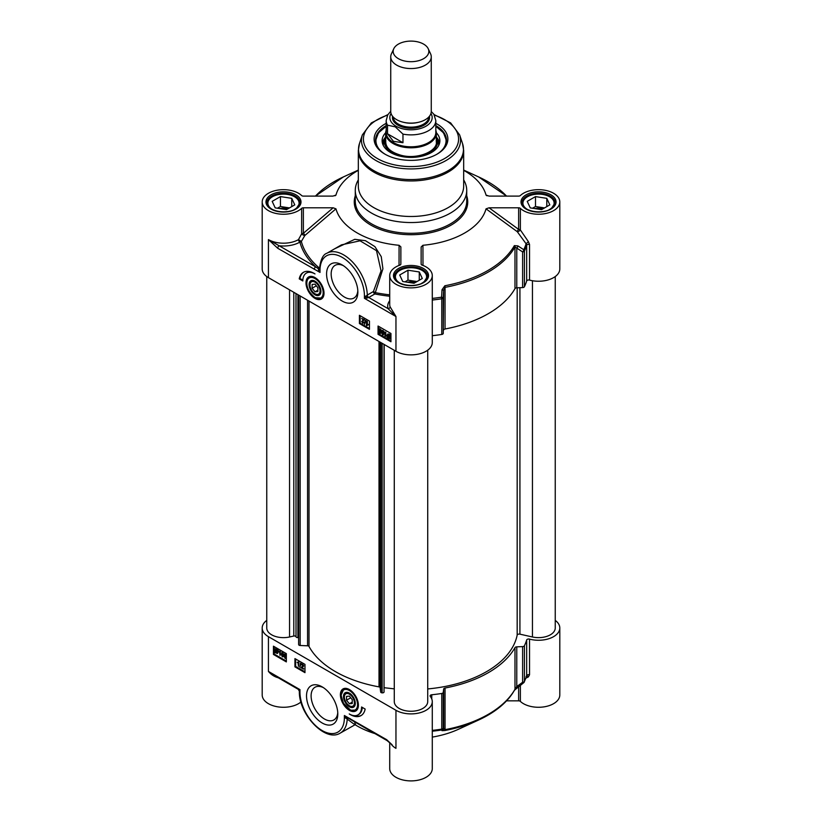 <?xml version="1.0" encoding="UTF-8"?>
<svg xmlns="http://www.w3.org/2000/svg" width="822" height="822" viewBox="0 0 822 822"><rect width="100%" height="100%" fill="white"/><g stroke="black" fill="none" stroke-linecap="round" stroke-linejoin="round"><path stroke-width="1.23" d="M337.76 712.551A18.875 10.902 60 0 1 333.896 719.938A18.875 10.902 60 0 1 315.021 709.047A18.875 10.902 60 0 1 315.021 687.243A18.875 10.902 60 0 1 323.354 687.603M322.162 686.863A22.122 12.772 -120 0 0 306.524 695.885A22.122 12.772 -120 0 0 322.162 722.98A22.122 12.772 -120 0 0 337.801 713.948A22.122 12.772 -120 0 0 322.162 686.863L322.162 686.863M392.063 744.763L386.669 739.677A2.024 1.171 120 0 0 387.09 740.601A2.024 1.171 120 0 0 387.1 740.612A2.024 1.171 120 0 0 387.121 740.622L350.542 719.507A2.024 1.171 120 0 0 350.542 719.507L344.377 715.51L345.826 718.079L354.796 724.685M555.24 620.384A21.28 12.289 180 0 1 559.803 627.987A21.28 12.289 180 0 1 529.532 639.115A2.024 1.171 0 0 0 526.676 639.968A117.525 67.856 180 0 1 524.426 645.743A2.024 1.171 180 0 1 522.617 646.606L516.771 646.842A2.024 1.171 0 0 0 514.983 647.644A109.418 63.171 180 0 1 445.051 688.024A2.024 1.171 0 0 0 443.664 689.052L443.253 692.422A2.024 1.171 180 0 1 441.763 693.47A117.525 67.856 180 0 1 431.766 694.775A2.024 1.171 0 0 0 430.091 695.926A2.024 1.171 0 0 0 430.286 696.419A21.28 12.289 180 0 1 432.28 701.608A21.28 12.289 180 0 1 419.138 712.962A21.28 12.289 180 0 1 395.957 710.29L268.434 636.67A21.28 12.289 180 0 1 262.197 627.987A21.28 12.289 180 0 1 266.76 620.384M349.391 689.555A12.741 7.357 -120 0 0 346.175 688.384A12.741 7.357 -120 0 0 343.021 703.632A12.741 7.357 -120 0 0 357.806 708.523A12.741 7.357 -120 0 0 349.391 689.555M365.153 709.057A21.475 12.402 60 0 1 360.992 715.623A21.475 12.402 60 0 1 349.268 713.948A17.221 9.946 -120 0 0 358.002 714.873A17.221 9.946 -120 0 0 361.567 706.982L365.153 709.057M304.972 672.653L294.944 666.868L294.944 658.597L304.972 664.382L304.972 672.653M286.344 661.905L273.449 654.456L273.449 646.184L286.344 653.634L286.344 661.905M262.197 627.987L262.197 694.991A21.28 12.289 0 0 0 277.117 706.715A21.28 12.289 0 0 0 300.955 701.998M386.669 739.677L344.377 715.51L344.377 717.74A31.411 18.135 60 0 1 322.162 730.563A31.411 18.135 60 0 1 299.958 692.093A2.024 1.171 180 0 1 299.362 691.271A2.024 1.171 180 0 1 299.362 691.199L299.958 689.617L298.345 689.37L274.045 675.345L268.434 671.42C271.363 674.924 275.062 677.164 279.531 678.109M348.343 718.274A2.024 1.695 -57.5 0 0 347.203 719.199A33.435 19.307 -120 0 1 340.318 733.049C325.286 742.862 298.499 713.815 299.362 691.271L298.294 689.339M350.121 718.582A2.024 1.171 120 0 0 350.532 719.507M346.976 717.555L347.634 717.709M389.72 742.543L389.72 768.611A21.28 12.289 0 0 0 411 780.9A21.28 12.289 0 0 0 432.28 768.611L432.28 701.608M357.96 708.112A12.155 7.018 60 0 1 356.183 710.074A12.155 7.018 60 0 1 356.039 710.146M343.884 689.093A12.155 7.018 60 0 1 344.028 689.011A12.155 7.018 60 0 1 346.617 688.456M354.395 715.664A21.475 12.402 -120 0 0 361.351 715.407M362.266 707.393A17.221 9.946 60 0 1 358.721 714.462L358.002 714.873M294.944 666.868L295.653 666.457L304.972 671.831M295.653 659.008L295.653 666.457M273.449 654.456L274.168 654.045L286.344 661.073M274.168 646.595L274.168 654.045M298.417 689.411A2.024 2.024 60 0 1 299.362 691.055M344.377 717.74A2.024 1.171 0 0 0 345.826 718.079A2.024 0.658 118.3 0 1 346.802 717.462M518.641 686.442L518.641 700.837A2.024 1.171 180 0 1 520.367 701.402A21.28 12.289 0 0 0 544.287 706.817A21.28 12.289 0 0 0 559.803 694.991L559.803 627.987M518.641 700.837L506.547 700.837M469.444 723.031A75.984 43.874 180 0 1 466.906 724.706M432.28 731.22A116.858 67.466 0 0 0 441.589 729.987L442.02 730.676L444.846 730.522A108.751 62.791 0 0 0 478.568 720.041L458.214 729.371A75.984 43.874 180 0 1 432.28 737.108M375.007 733.625A75.984 43.874 180 0 1 354.94 724.614M347.747 717.966A2.024 1.48 -60 0 0 346.884 718.675A2.024 1.12 -99.5 0 1 347.418 717.791M355.392 724.47L354.539 721.808M526.676 639.968L526.676 675.633A117.525 67.856 180 0 1 524.426 681.407A2.024 1.171 180 0 1 522.617 682.27A2.024 0.668 53.6 0 0 523.676 682.733A2.024 0.668 53.6 0 0 523.778 682.537A2.024 1.593 -154.8 0 0 524.426 681.407L524.426 645.743M525.772 678.253L528.392 676.907L529.532 674.78L529.532 639.115M441.763 693.47L441.763 729.135A117.525 67.856 180 0 1 432.28 730.378M522.617 646.606L522.617 682.27L516.771 686.576L514.983 689.278A109.418 63.171 180 0 1 445.051 729.659L443.253 728.087A2.024 1.171 180 0 1 441.763 729.135L441.589 729.987A2.024 2.014 -30.2 0 0 443.253 728.087L443.253 692.422M300.996 667.443L302.856 665.851L302.177 664.751L301.027 664.854L302.619 664.084L301.458 664.608L302.619 664.084L303.739 665.882L301.993 667.382L303.739 668.892L300.944 667.772L302.588 666.395M301.027 664.854L302.188 664.34L303.739 665.882L302.681 666.991M300.441 663.272L301.232 663.231L299.763 667.156L300.441 663.272L299.763 667.156M298.633 661.782L297.163 662.47L298.92 661.946L298.489 666.344L298.047 662.861L297.163 662.47L298.489 662.193L298.489 666.344M281.823 652.463L282.737 652.37L283.909 655.155L282.737 656.593M282.306 656.84L281.145 654.055L282.306 652.617L283.477 655.411L282.306 656.84L283.23 656.757M280.158 650.88L278.699 651.569L280.446 651.045L280.014 655.453L279.572 651.959L278.699 651.569L280.014 651.291L280.014 655.453M277.723 649.832L277.404 653.469L274.702 652.545L274.486 650.192L275 648.887L277.312 650.13L278.144 649.586L278.339 651.918L277.6 653.305M275.236 648.794L276.634 648.794L277.744 649.873M284.607 654.065L286.344 654.908M478.568 720.041A108.751 62.791 0 0 0 514.356 690.388L514.962 689.545M516.771 646.842L516.771 686.576A2.024 0.668 53.7 0 0 517.829 687.038A2.024 0.668 53.7 0 0 517.932 686.853M526.676 675.633L526.09 676.568L526.676 675.633A2.024 1.171 180 0 1 529.532 674.78M528.392 676.907A2.024 1.356 64.3 0 0 526.594 676.085A2.024 1.356 64.3 0 0 526.542 676.105A2.024 1.356 64.3 0 0 526.522 676.126L526.625 676.003M442.02 730.676A2.024 2.014 -31.1 0 0 443.664 728.775L443.664 689.052M445.051 688.024L445.051 729.659A2.024 0.514 79.3 0 1 444.846 730.522M514.356 690.388A2.024 1.572 -150.4 0 0 514.983 689.278L514.983 647.644M301.859 666.765L302.856 665.851M301.993 667.382L303.308 666.128L301.561 667.628L303.318 669.139M282.008 652.278L282.737 652.37M285.522 653.983L286.262 657.014L285.09 658.453L283.919 655.668L284.792 653.88M286.251 658.299L285.09 658.453M350.151 707.167A8.354 4.829 -120 0 0 355.299 703.365A8.354 4.829 -120 0 0 349.391 693.131L349.391 693.131A8.354 4.829 -120 0 0 343.493 696.994A8.354 4.829 -120 0 0 350.151 707.167M281.597 654.322L282.306 653.038L283.025 655.144L282.306 656.429L281.597 654.322L282.902 656.244M277.22 650.747L277.425 651.897L276.202 652.843L275.401 652.041L277.22 650.747L275.401 652.041M277.045 652.945L276.202 652.843L277.23 652.771M277.014 650.336L275.195 651.641L274.98 650.469L276.213 649.514L277.014 650.336M275.339 649.411L276.213 649.514M284.371 655.925L285.09 654.641L285.799 656.747L285.09 658.032L284.371 655.925L285.676 657.847M349.617 693.265A7.727 4.459 -120 0 0 344.377 696.542A7.727 4.459 -120 0 0 344.377 696.809M349.607 705.862A7.727 4.459 -120 0 0 349.833 706.006A7.727 4.459 -120 0 0 355.299 703.098M282.254 652.812L282.028 654.076M275.832 651.795L275.75 652.493M275.596 649.339L275.031 651.086M275.462 650.839L275.627 651.394M285.029 654.415L284.802 655.679M349.391 694.169A7.09 4.1 60 0 1 354.405 702.851A7.09 4.1 60 0 1 349.391 705.749A7.09 4.1 60 0 1 344.377 697.056A7.09 4.1 60 0 1 349.391 694.169M346.524 696.388L349.391 696.131L352.258 699.697L352.258 703.519L349.391 703.776L346.524 700.21L346.524 696.388M349.391 703.776L352.258 702.122M346.524 700.21L350.717 697.786M357.817 290.649A18.875 10.902 60 0 1 353.953 298.047A18.875 10.902 60 0 1 344.521 297.112A18.875 10.902 60 0 1 332.18 280.477A18.875 10.902 60 0 1 335.078 265.352A18.875 10.902 60 0 1 343.421 265.701M342.229 301.078A22.122 12.772 -120 0 0 357.868 292.057A22.122 12.772 -120 0 0 342.229 264.961A22.122 12.772 -120 0 0 326.581 273.993A22.122 12.772 -120 0 0 342.229 301.078M303.359 207.802L333.167 207.802L303.359 233.314A2.024 1.171 0 0 0 301.633 233.869A2.024 0.545 -153 0 0 303.071 234.948A2.024 0.545 -153 0 0 304.818 235.524A2.024 0.843 49.4 0 0 303.359 233.314L303.359 207.802A2.024 1.171 0 0 0 301.633 208.367L301.633 233.869L298.478 239.623A21.28 12.289 180 0 1 268.434 239.592L277.723 248.265A2.024 1.171 -60 0 1 279.151 245.778L268.434 239.592L268.434 277.651L395.957 351.271A21.28 12.289 0 0 0 419.138 353.933A21.28 12.289 0 0 0 432.28 342.589L432.28 275.576A21.28 12.289 180 0 1 411 287.864A21.28 12.289 180 0 1 389.72 275.576A21.28 12.289 180 0 1 399.903 265.095A2.024 1.171 0 0 0 400.869 264.098L400.869 246.888L399.071 245.285L399.04 265.424M315.001 298.396A12.741 7.357 -120 0 0 323.416 296.557A12.741 7.357 -120 0 0 321.371 284.309A12.741 7.357 -120 0 0 311.785 276.408A12.741 7.357 -120 0 0 306.144 284.761A12.741 7.357 -120 0 0 315.001 298.396M302.825 280.96L299.239 278.884A21.475 12.402 60 0 1 303.39 272.329A21.475 12.402 60 0 1 315.001 273.921A17.221 9.946 -120 0 0 306.39 273.068A17.221 9.946 -120 0 0 302.825 280.96M359.42 315.288L369.448 321.073L369.448 329.345L359.42 323.56L359.42 315.288M378.048 326.036L390.943 333.485L390.943 341.757L378.048 334.307L378.048 326.036M277.723 248.265L320.015 272.431L319.419 269.359A2.024 0.73 0.5 0 1 318.453 269.986L320.015 272.431L320.015 270.202A31.411 18.135 60 0 1 342.229 257.378A31.411 18.135 60 0 1 364.434 295.848A2.024 1.171 0 0 0 365.995 296.187L364.434 298.324L367.064 298.047A2.024 0.555 60 0 0 365.995 296.187L367.29 295.057A33.435 19.307 -120 0 0 352.391 261.869A33.435 19.307 -120 0 0 326.94 253.238L341.459 244.864L360.067 240.805L376.507 250.679L381.059 270.9L373.414 291.522L375.315 292.632L382.918 268.815L381.254 256.639L374.914 246.631L365.451 240.692L354.765 239.315L334.533 248.85M367.064 298.047L368.718 297.492A2.024 1.171 60 0 1 367.29 295.057L373.414 291.522A2.024 1.171 60 0 0 374.842 293.957A2.024 0.534 101.1 0 0 375.315 292.632A110.847 63.993 180 0 0 389.72 294.851M319.481 267.479L319.45 268.023M314.271 269.359A2.024 1.171 -60 0 1 315.699 266.883L279.151 245.778A23.304 13.45 0 0 0 299.907 242.11A2.024 1.161 60.2 0 1 298.478 239.623L301.355 241.463A110.847 63.993 180 0 0 319.255 267.962A2.024 1.367 -49.6 0 1 318.412 268.763A2.024 1.12 -140.6 0 0 319.429 268.732M333.167 207.802L335.951 208.839L304.818 235.524L301.355 241.463A2.024 1.634 165.5 0 1 299.907 242.11A112.316 64.846 0 0 0 315.699 266.883L318.412 268.763L318.453 269.986M326.94 253.238C322.974 254.44 320.467 259.814 319.419 269.369L319.419 269.38A2.024 1.171 180 0 1 319.419 269.359A2.024 1.171 180 0 0 320.015 270.202M378.757 326.457L378.757 329.797M378.757 331.482L378.757 333.896L390.943 340.935M382.168 330.608L383.895 331.42L384.254 333.3L383.083 334.739M382.651 334.986L381.49 332.201L382.651 330.773L383.823 333.547L382.651 334.986L383.576 334.903M384.953 332.16L385.816 332.17L385.816 335.407L386.7 335.304L384.953 336.311L384.953 332.16L385.384 335.653L386.268 335.551L385.23 336.475L386.7 335.787M387.799 334.061L389.176 334.04L390.275 335.109M387.676 337.523L386.998 337.4L387.563 334.143L389.854 335.355L390.697 334.811L390.902 337.164L390.152 338.561M379.384 329.006L381.11 329.807L381.47 331.698L380.298 333.136M379.867 333.383L378.706 330.598L379.867 329.16L381.038 331.944L379.867 333.383L380.792 333.3M382.353 330.423L383.083 330.516M383.371 333.29L382.662 334.575L381.942 332.468L382.651 331.184L383.371 333.29M383.083 330.937L382.374 332.222L383.093 334.328M390.265 335.068L389.957 338.726L387.244 337.78M387.748 336.866L387.542 335.705L388.765 334.77L389.556 335.571L387.748 336.866M387.922 334.667L388.765 334.77M387.943 337.277L389.772 335.972L389.988 337.143L388.755 338.099L387.943 337.277L389.803 338.027M388.159 334.595L388.179 336.619M389.782 336.013L388.374 337.03M379.579 328.821L380.298 328.913M380.586 331.687L379.877 332.972L379.158 330.855L379.867 329.581L380.586 331.687M380.298 329.334L379.589 330.608L380.309 332.715M378.048 334.307L378.757 333.896M360.139 315.699L360.139 323.149L369.448 328.523M359.42 323.56L360.139 323.149M361.649 318.474L364.444 319.594L362.533 321.505L363.211 322.614L364.362 322.501L362.769 323.272L361.649 321.484L363.406 319.974L361.649 318.474L364.012 319.84L362.112 321.762L362.779 322.861L363.93 322.748L362.769 323.272M362.533 321.505L363.53 320.59M361.649 321.484L363.838 319.727M365.204 320.457L365.985 320.416L364.516 324.341L365.204 320.457L364.516 324.341M366.478 321.258L367.342 321.268L367.342 324.505L368.225 324.402L366.478 325.42L366.478 321.258L366.92 324.752L367.794 324.649L366.756 325.574L368.225 324.896M363.211 322.614L363.91 322.193M362.708 320.375L363.406 319.974M299.239 278.884L299.958 278.473L302.845 280.138M306.39 273.068L307.109 272.657A17.221 9.946 60 0 1 310.685 271.866M303.76 272.133A21.475 12.402 -120 0 0 299.958 278.473M301.633 208.367A21.28 12.289 180 0 1 277.713 213.782A21.28 12.289 180 0 1 262.197 201.955A21.28 12.289 180 0 1 277.713 190.129A21.28 12.289 180 0 1 301.633 195.544A2.024 1.171 0 0 0 303.359 196.109L332.931 196.109L335.962 195.061L334.903 195.821M262.197 201.955L262.197 268.958A21.28 12.289 0 0 0 268.434 277.651M422.981 265.424L422.94 245.275A75.984 43.874 0 0 0 486.038 208.85L517.295 231.712A2.024 0.668 151.1 0 0 519.031 231.116A2.024 0.668 151.1 0 0 520.367 229.965L520.367 208.367A2.024 1.171 0 0 0 518.641 207.802L518.641 229.4A2.024 0.781 -53.8 0 0 517.295 231.712L526.09 243.764L528.392 241.647L520.367 229.965A2.024 1.171 -0 0 0 518.641 229.4L489.069 207.802L486.038 208.85M489.069 207.802L518.641 207.802M487.097 195.821L486.038 195.061L489.069 196.109L518.641 196.109A2.024 1.171 0 0 0 520.367 195.544A21.28 12.289 180 0 1 544.287 190.129A21.28 12.289 180 0 1 559.803 201.955A21.28 12.289 180 0 1 544.287 213.782A21.28 12.289 180 0 1 520.367 208.367M463.68 170.339A75.984 43.874 0 0 1 486.038 195.061L486.377 195.482M358.32 170.339A75.984 43.874 0 0 0 335.962 195.061L335.623 195.482M335.951 208.839A75.984 43.874 0 0 0 399.071 245.285M422.94 245.275L421.131 247.032L421.131 264.098A2.024 1.171 0 0 0 422.097 265.095A21.28 12.289 180 0 1 432.28 275.576M358.32 179.895A55.721 32.171 0 0 0 355.279 190.375A55.721 32.171 0 0 0 371.595 213.124A55.721 32.171 0 0 0 432.321 220.09A55.721 32.171 0 0 0 466.721 190.375A55.721 32.171 0 0 0 463.68 179.895M432.28 335.695A117.525 67.856 0 0 0 441.763 334.451A2.024 1.171 0 0 0 443.253 333.403L443.253 297.739L441.589 297.184L441.763 298.787A2.024 1.171 0 0 0 443.253 297.739L443.664 290.3L445.051 287.361A109.418 63.171 0 0 0 514.983 246.99L516.771 248.09A2.024 0.843 123.1 0 0 517.932 245.912L523.778 249.734A2.024 0.843 123.3 0 1 522.617 251.922A2.024 1.171 0 0 0 524.426 251.059A2.024 1.593 -154.8 0 0 523.778 249.734A116.858 67.466 180 0 0 526.09 243.764L526.676 245.285L526.676 280.949A2.024 1.171 180 0 1 529.532 280.097A21.28 12.289 0 0 0 559.803 268.958L559.803 201.955M529.532 280.097L529.532 244.432L528.392 241.647M443.253 333.403L443.664 290.3L442.02 289.745L441.589 297.184A116.858 67.466 180 0 1 432.28 298.407M517.932 245.912L514.356 245.634A108.751 62.791 180 0 1 444.846 285.768L442.02 289.745M443.664 330.023A2.024 1.171 180 0 1 445.051 328.995A109.418 63.171 0 0 0 514.983 288.625A2.024 1.171 180 0 1 516.771 287.823L522.617 287.587A2.024 1.171 0 0 0 524.426 286.724A117.525 67.856 0 0 0 526.676 280.949M390.09 306.812A2.024 1.623 -18.1 0 1 388.107 308.682L395.957 316.521L390.09 306.812A21.28 12.289 180 0 1 389.72 304.53L389.72 275.576M309.493 277.127A12.155 7.018 60 0 1 309.637 277.045A12.155 7.018 60 0 1 312.226 276.49M323.57 296.136A12.155 7.018 60 0 1 321.792 298.098A12.155 7.018 60 0 1 321.649 298.18M315.001 294.81A8.354 4.829 -120 0 0 320.909 291.399A8.354 4.829 -120 0 0 315.001 281.165L315.001 281.165A8.354 4.829 -120 0 0 309.093 284.576A8.354 4.829 -120 0 0 315.001 294.81M315.227 281.299A7.727 4.459 -120 0 0 309.986 284.576A7.727 4.459 -120 0 0 309.986 284.844M315.216 293.896A7.727 4.459 -120 0 0 315.453 294.04A7.727 4.459 -120 0 0 320.909 291.132M315.001 282.193A7.09 4.1 60 0 1 320.015 290.885A7.09 4.1 60 0 1 315.001 293.773A7.09 4.1 60 0 1 309.986 285.09A7.09 4.1 60 0 1 315.001 282.193M312.134 284.422L315.001 284.165L317.867 287.731L317.867 291.553L315.001 291.81L312.134 288.245L312.134 284.422M312.134 288.245L316.326 285.82M315.001 291.81L317.867 290.156M358.32 150.539L358.32 186.07A52.68 30.414 0 0 0 373.743 207.586A52.68 30.414 0 0 0 431.16 214.172A52.68 30.414 0 0 0 463.68 186.07L463.68 150.539L462.529 143.521A52.474 30.301 0 0 1 435.609 176.021A52.474 30.301 0 0 1 373.897 170.678A52.474 30.301 0 0 1 359.471 143.521L358.32 150.539A52.68 30.414 0 0 0 373.743 172.055A52.68 30.414 0 0 0 431.16 178.641A52.68 30.414 0 0 0 463.68 150.539M386.176 123.341A36.877 21.29 0 0 0 384.922 154.135A36.877 21.29 0 0 0 437.078 154.135A36.877 21.29 0 0 0 435.824 123.341M385.436 154.423A35.459 20.478 180 0 1 375.541 140.243A35.459 20.478 180 0 1 386.176 125.622M435.824 125.622A35.459 20.478 180 0 1 446.459 140.243A35.459 20.478 180 0 1 436.564 154.423M435.824 126.311L443.541 132.845L446.449 140.654A35.459 20.478 0 0 0 435.927 126.506M386.073 126.506A35.459 20.478 0 0 0 375.551 140.654L378.459 132.845L386.176 126.311M385.682 132.722A28.873 16.666 0 0 0 382.127 141.076A28.873 16.666 0 0 0 399.8 156.108A28.873 16.666 0 0 0 439.873 141.076A28.873 16.666 0 0 0 436.318 132.722M385.672 136.606A26.746 15.443 0 0 0 384.624 138.98A26.746 15.443 0 0 0 411 157.012A26.746 15.443 0 0 0 437.376 138.98A26.746 15.443 0 0 0 436.328 136.606M299.547 204.853A16.214 9.361 0 0 0 299.691 203.609A16.214 9.361 0 0 0 294.944 196.992A16.214 9.361 0 0 0 294.718 196.869M272.236 196.869A16.214 9.361 0 0 0 272.02 196.992A16.214 9.361 0 0 0 267.263 203.609A16.214 9.361 0 0 0 267.407 204.853M293.988 209.774A15.608 9.011 0 0 0 294.512 196.746A15.608 9.011 0 0 0 272.442 196.746A15.608 9.011 0 0 0 272.442 209.487A15.608 9.011 0 0 0 272.976 209.774M286.508 209.641L275.206 207.884L272.174 201.359L280.446 196.592L291.748 198.338L294.779 204.863L286.508 209.641M289.488 207.915L280.446 206.517L277.466 208.233M287.875 208.85A8.487 4.901 0 0 0 279.86 208.603M280.446 196.592L280.446 206.517M291.748 198.338L291.748 206.61M427.07 278.473A16.214 9.361 0 0 0 427.214 277.23A16.214 9.361 0 0 0 422.467 270.613A16.214 9.361 0 0 0 422.241 270.489M399.759 270.489A16.214 9.361 0 0 0 399.533 270.613A16.214 9.361 0 0 0 394.786 277.23A16.214 9.361 0 0 0 394.93 278.473M421.511 283.395A15.608 9.011 0 0 0 422.035 270.366A15.608 9.011 0 0 0 399.965 270.366A15.608 9.011 0 0 0 399.965 283.107A15.608 9.011 0 0 0 400.499 283.395M414.031 283.261L402.729 281.514L399.698 274.99L407.969 270.212L419.271 271.959L422.303 278.483L414.031 283.261M417.011 281.535L407.969 280.138L404.989 281.864M415.398 282.47A8.487 4.901 0 0 0 407.383 282.234M407.969 270.212L407.969 280.138M419.271 271.959L419.271 280.23M554.593 204.853A16.214 9.361 0 0 0 554.737 203.609A16.214 9.361 0 0 0 549.98 196.992A16.214 9.361 0 0 0 549.764 196.869M527.282 196.869A16.214 9.361 0 0 0 527.056 196.992A16.214 9.361 0 0 0 522.309 203.609A16.214 9.361 0 0 0 522.453 204.853M549.024 209.774A15.608 9.011 0 0 0 549.558 196.746A15.608 9.011 0 0 0 527.488 196.746A15.608 9.011 0 0 0 527.488 209.487A15.608 9.011 0 0 0 528.022 209.774M541.554 209.641L530.252 207.884L527.221 201.359L535.492 196.592L546.794 198.338L549.826 204.863L541.554 209.641M544.534 207.915L535.492 206.517L532.512 208.233M542.91 208.85A8.487 4.901 0 0 0 534.896 208.603M535.492 196.592L535.492 206.517M546.794 198.338L546.794 206.61M393.769 48.745L391.416 53.841A20.262 11.703 0 0 0 390.738 56.852L390.738 111.422A20.262 11.703 0 0 0 396.677 119.693A20.262 11.703 0 0 0 418.758 122.221A20.262 11.703 0 0 0 431.262 111.422L431.262 56.852A20.262 11.703 0 0 0 430.584 53.841L428.231 48.745A17.827 10.296 0 0 0 411 41.1A17.827 10.296 0 0 0 393.769 48.745A17.827 10.296 0 0 0 398.393 58.67A17.827 10.296 0 0 0 419.908 60.314A17.827 10.296 0 0 0 428.231 48.745M402.965 134.109L402.965 142.72L393.45 141.353L387.511 133.801L387.511 125.191L395.238 126.814L402.965 134.109A24.824 14.334 0 0 0 435.824 120.557L433.841 114.207L431.262 111.566M402.965 142.72L387.511 133.801M390.738 111.237L387.737 114.885L386.176 120.557L386.176 132.465A24.824 14.334 0 0 0 393.45 142.596A24.824 14.334 0 0 0 420.494 145.71A24.824 14.334 0 0 0 435.824 132.465L435.824 120.557M386.176 130.266A25.328 14.621 0 0 0 385.672 133.185A25.328 14.621 0 0 0 393.091 143.521A25.328 14.621 0 0 0 420.689 146.696A25.328 14.621 0 0 0 436.328 133.185A25.328 14.621 0 0 0 435.824 130.266M390.738 56.852A20.262 11.703 0 0 0 396.677 65.123A20.262 11.703 0 0 0 418.758 67.661A20.262 11.703 0 0 0 431.262 56.852M555.24 276.562L555.24 627.987A16.717 9.648 180 0 1 532.451 636.978L519.925 634.163L519.925 287.69M517.172 287.803L517.172 635.118A2.024 1.171 180 0 1 519.925 634.163M517.172 635.118A106.891 61.712 180 0 1 427.717 688.939M427.717 350.182L427.717 701.608A16.717 9.648 180 0 1 411 711.256A16.717 9.648 180 0 1 394.283 701.608L394.283 350.306M394.283 688.857L384.193 687.716M379.014 341.49L379.014 686.873A1.623 0.935 180 0 1 380.144 687.695L380.658 691.98A1.623 0.935 0 0 0 381.973 692.833L382.138 692.854A1.623 0.935 0 0 0 384.038 692.114L384.193 344.48M379.014 686.873A106.891 61.712 180 0 1 309.01 646.452L309.01 301.078M307.572 300.246L307.572 645.804A1.623 0.935 180 0 1 309.01 646.452M307.572 645.804L300.153 645.496L300.153 295.961M298.674 295.108L298.674 644.746A1.623 0.935 0 0 0 300.153 645.496M298.674 644.746L298.643 295.088M298.612 637.502L297.913 637.574L297.913 294.666M296.012 293.567L296.012 636.834A1.623 0.935 0 0 0 297.913 637.574M296.012 636.834L295.971 293.546M293.793 292.293L293.793 636.023A1.623 0.935 180 0 1 295.971 636.721M293.793 636.023L289.55 636.978A16.717 9.648 180 0 1 266.76 627.987L266.76 276.562M268.434 636.67L268.434 671.42L299.958 689.617L299.958 692.093M395.957 710.29L395.957 748.349A21.28 12.289 0 0 1 390.799 743.53M431.766 698.926L431.766 694.775M520.367 701.402L520.367 685.168M350.932 710.198A12.155 7.018 -120 0 0 355.895 710.239A12.155 7.018 -120 0 0 358.402 705.286M349.278 689.494A12.155 7.018 -120 0 0 343.74 689.175L341.048 695.258L343.483 703.283L350.634 710.229L356.183 710.074M350.449 709.92A11.549 6.668 -120 0 0 355.875 697.97A11.549 6.668 -120 0 0 341.849 691.98A11.549 6.668 -120 0 0 350.449 709.92M395.957 351.271L395.957 316.521L364.434 298.324L364.434 295.848M389.72 300.698A23.304 13.45 0 0 0 388.107 308.682L368.718 297.492L374.842 293.957A112.316 64.846 0 0 0 389.72 296.239M526.131 209.107A17.529 10.121 0 0 0 555.456 204.575A17.529 10.121 0 0 0 533.981 192.184A17.529 10.121 0 0 0 526.131 209.107M271.085 209.107A17.529 10.121 0 0 0 300.41 204.575A17.529 10.121 0 0 0 278.946 192.184A17.529 10.121 0 0 0 271.085 209.107M398.608 282.737A17.529 10.121 0 0 0 427.933 278.196A17.529 10.121 0 0 0 406.458 265.804A17.529 10.121 0 0 0 398.608 282.737M355.279 195.79A56.739 32.757 0 0 0 370.876 225.115A56.739 32.757 0 0 0 437.571 230.9A56.739 32.757 0 0 0 466.721 195.79M466.721 190.375L466.721 201.123A55.721 32.171 180 0 1 432.321 230.848A55.721 32.171 180 0 1 371.595 223.872A55.721 32.171 180 0 1 355.279 201.123L355.279 190.375M394.488 276.408A16.512 9.535 180 0 1 411 266.873A16.512 9.535 180 0 1 427.512 276.408L424.008 281.967C421.501 284.669 409.294 287.864 399.112 282.686C396.019 280.785 394.478 278.689 394.488 276.408M522.011 202.777A16.512 9.535 180 0 1 538.523 193.242A16.512 9.535 180 0 1 555.035 202.777L551.531 208.346C549.024 211.038 536.817 214.234 526.635 209.055C523.542 207.165 522.001 205.068 522.011 202.777M266.965 202.777A16.512 9.535 180 0 1 283.477 193.242A16.512 9.535 180 0 1 299.989 202.777L296.485 208.346C293.978 211.038 281.782 214.234 271.589 209.055C268.496 207.165 266.955 205.068 266.965 202.777M315.453 196.109A108.751 62.791 180 0 1 343.432 176.905L315.381 196.109M463.68 170.082L478.568 176.905A108.751 62.791 180 0 1 506.547 196.109M529.532 244.432A2.024 1.171 0 0 0 526.676 245.285A117.525 67.856 0 0 1 524.426 251.059L524.426 286.724M432.28 300.03A117.525 67.856 0 0 0 441.763 298.787L441.763 334.451M444.846 285.768A2.024 0.514 79.3 0 1 445.051 287.361L445.051 328.995M514.983 288.625L514.983 246.99A2.024 1.572 -150.4 0 0 514.356 245.634M516.771 287.823L516.771 248.09L522.617 251.922L522.617 287.587M315.432 297.667A12.155 7.018 -120 0 0 321.505 298.263A12.155 7.018 -120 0 0 324.012 293.31M314.888 277.517A12.155 7.018 -120 0 0 309.349 277.209C305.938 280.364 303.493 287.772 315.124 297.698L321.792 298.098M315.001 297.42A11.549 6.668 -120 0 0 322.07 287.351A11.549 6.668 -120 0 0 307.931 279.192A11.549 6.668 -120 0 0 315.001 297.42M387.912 114.587L371.369 122.899L362.358 134.89A49.536 28.606 0 0 0 375.973 160.537A49.536 28.606 0 0 0 434.232 165.571A49.536 28.606 0 0 0 459.642 134.89L462.529 143.521M387.583 115.172A47.584 27.475 0 0 0 377.349 158.512A47.584 27.475 0 0 0 448.884 155.707A47.584 27.475 0 0 0 434.417 115.172M442.092 150.087A35.058 20.242 0 0 0 435.824 126.444M386.176 126.444A35.058 20.242 0 0 0 379.908 150.087M439.575 143.141A28.729 16.584 0 0 0 436.893 137.685M385.107 137.685A28.729 16.584 0 0 0 382.425 143.141M438.722 145.412A27.732 16.008 0 0 0 438.342 142.278L437.376 138.98M384.624 138.98L383.658 142.278A27.732 16.008 0 0 0 383.278 145.412M385.672 138.343A25.934 14.971 0 0 0 400.941 155.368A25.934 14.971 0 0 0 427.604 153.067A25.934 14.971 0 0 0 436.328 138.343M403.931 122.386A17.735 10.234 0 0 0 418.069 122.386M428.724 117.084A17.735 10.234 180 0 1 417.648 126.403A17.735 10.234 180 0 1 398.465 124.153A17.735 10.234 180 0 1 393.276 117.084M392.587 116.303A18.536 10.707 0 0 0 397.889 125.139A18.536 10.707 0 0 0 419.097 127.205A18.536 10.707 0 0 0 429.413 116.303M430.944 113.477A21.177 12.227 180 0 1 422.313 127.903A21.177 12.227 180 0 1 396.029 126.218A21.177 12.227 180 0 1 391.056 113.477M386.176 120.557A24.824 14.334 0 0 0 387.511 125.191M382.138 343.298L382.138 692.854M384.038 692.114L384.038 344.397M381.973 692.833L381.973 343.195M380.658 342.445L380.658 691.98M380.144 687.695L380.144 342.137M532.451 636.978L532.451 280.734M289.55 636.978L289.55 289.837M392.166 744.866L387.1 740.612M340.318 733.049L355.566 724.47L354.672 724.172M514.819 689.915L523.676 682.733A2.024 2.024 0 0 0 524.302 681.962M344.377 697.056L344.377 696.542M358.32 170.082L343.432 176.905M478.568 176.905L506.619 196.109M400.869 246.888L400.869 257.512M309.986 285.09L309.986 284.576M362.358 134.89L359.471 143.521M459.642 134.89L450.631 122.899L434.088 114.587M436.194 140.613C439.082 150.621 418.018 159.961 401.085 155.276C390.245 152.132 385.148 147.251 385.806 140.613M299.691 204.493L299.691 203.609M267.263 204.493L267.263 203.609M427.214 278.113L427.214 277.23M394.786 278.113L394.786 277.23M554.737 204.493L554.737 203.609M522.309 204.493L522.309 203.609M436.328 142.463L436.328 133.185M385.672 142.463L385.672 133.185M298.612 644.469L298.612 295.067"/></g></svg>
